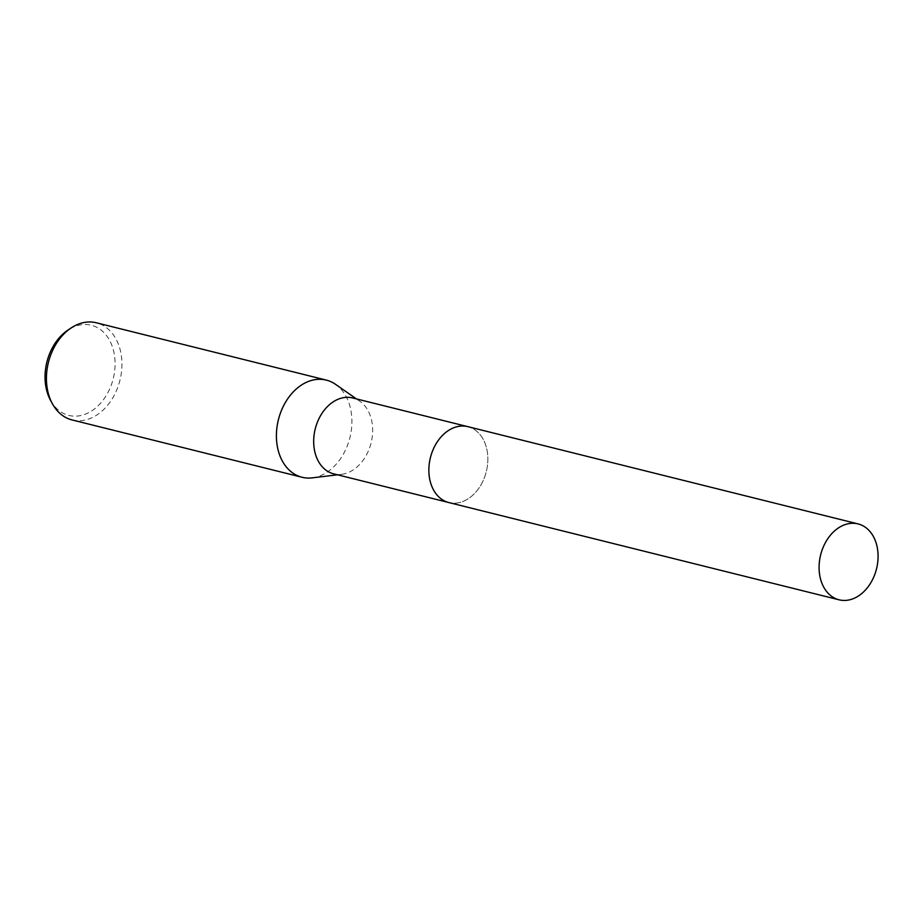 <?xml version="1.0" encoding="UTF-8"?>
<svg xmlns="http://www.w3.org/2000/svg" width="923" height="923" viewBox="0 0 923 923"><rect width="100%" height="100%" fill="white"/><g stroke="black" fill="none" stroke-linecap="round" stroke-linejoin="round"><path stroke-width="0.69" stroke-dasharray="4.62 3.46" d="M429.795 460.45A39.112 28.798 104 0 0 433.452 489.778A39.112 28.798 104 0 0 448.901 502.562A39.112 28.798 104 0 0 486.917 468.78A39.112 28.798 104 0 0 467.811 426.657A39.112 28.798 104 0 0 448.174 430.695A39.112 28.798 104 0 0 429.795 460.45M429.806 460.45A39.124 28.798 104 0 0 433.452 489.79A39.124 28.798 104 0 0 462.954 501.466A39.124 28.798 104 0 0 486.917 468.78A39.124 28.798 104 0 0 478.16 432.564A39.124 28.798 104 0 0 448.186 430.695A39.124 28.798 104 0 0 429.806 460.45M333.711 473.857A39.112 28.798 104 0 0 341.602 474.33A39.112 28.798 104 0 0 371.727 440.063A39.112 28.798 104 0 0 359.82 401.24A39.112 28.798 104 0 0 352.621 397.951M312.159 477.872A50.073 36.862 104 0 0 350.717 434.006A50.073 36.862 104 0 0 335.476 384.291M72.075 419.942A50.073 36.862 104 0 0 120.74 376.688A50.073 36.862 104 0 0 96.292 322.773M50.488 400.224A46.462 34.197 104 0 0 85.516 414.104A46.462 34.197 104 0 0 113.979 375.28A46.462 34.197 104 0 0 103.584 332.268A46.462 34.197 104 0 0 67.979 330.053M448.336 502.424L448.901 502.562A39.124 28.798 104 0 0 450.978 502.989A39.124 28.798 104 0 0 486.629 470.188A39.124 28.798 104 0 0 467.823 426.645M341.602 474.33L337.553 474.814M359.82 401.24L356.463 398.909"/><path stroke-width="1.38" d="M467.257 426.518L352.621 397.951A39.112 28.798 104 0 0 314.616 431.745A39.112 28.798 104 0 0 333.711 473.857L448.336 502.424M356.463 398.909L335.476 384.291A50.073 36.862 104 0 0 326.269 380.091A50.073 36.862 104 0 0 277.604 423.345A50.073 36.862 104 0 0 302.052 477.26A50.073 36.862 104 0 0 312.159 477.872L337.553 474.814M326.269 380.091L96.292 322.773A50.073 36.862 104 0 0 71.152 327.942A50.073 36.862 104 0 0 47.627 366.027A50.073 36.862 104 0 0 52.299 403.582A50.073 36.862 104 0 0 72.075 419.942L302.052 477.26M71.152 327.942L67.979 330.053A46.462 34.197 104 0 0 46.15 365.393A46.462 34.197 104 0 0 50.488 400.224L52.299 403.582M855.967 523.503A39.112 28.798 104 0 0 820.316 556.292A39.112 28.798 104 0 0 839.122 599.823A39.112 28.798 104 0 0 841.199 600.227A39.112 28.798 104 0 0 876.85 567.437A39.112 28.798 104 0 0 858.044 523.906A39.112 28.798 104 0 0 855.967 523.503M858.044 523.906L467.823 426.645A39.124 28.798 104 0 0 465.746 426.241A39.124 28.798 104 0 0 430.083 459.043A39.124 28.798 104 0 0 448.901 502.574L839.122 599.823"/></g></svg>
